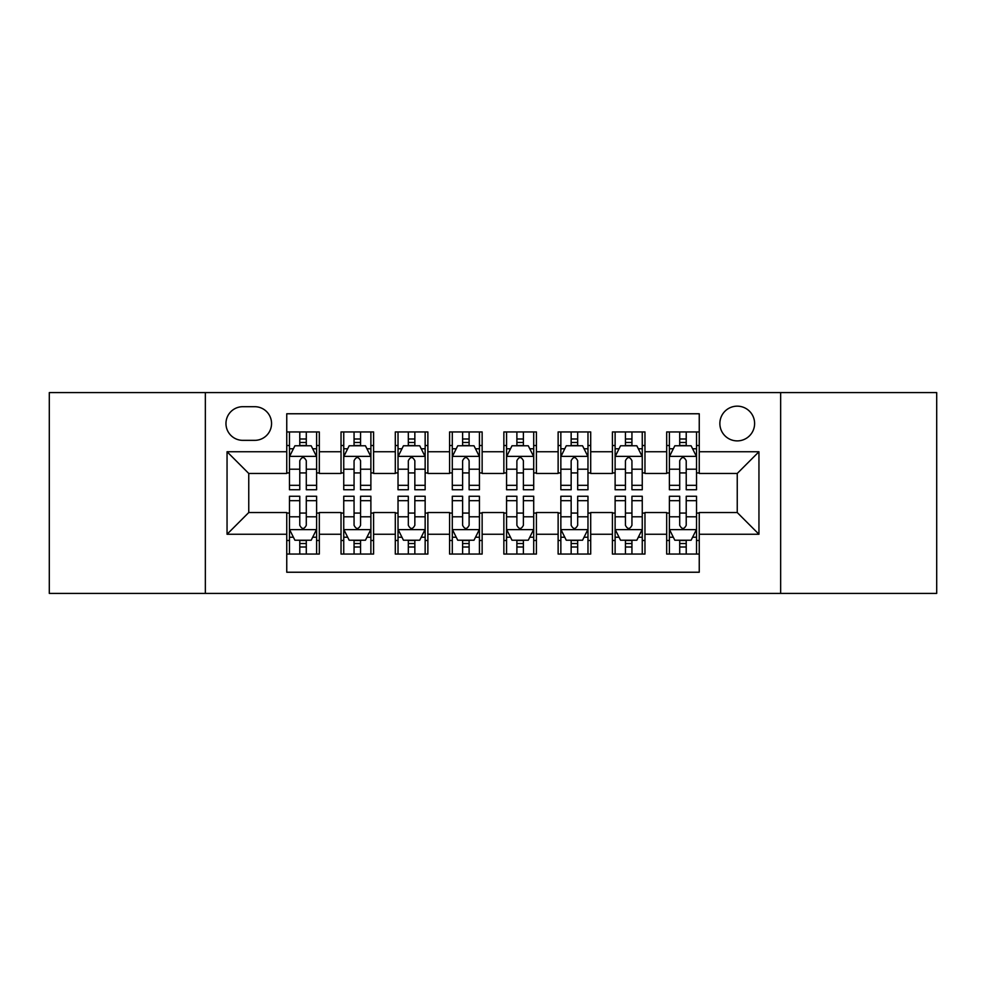 <?xml version="1.0" encoding="UTF-8"?>
<svg xmlns="http://www.w3.org/2000/svg" width="986" height="986" viewBox="0 0 986 986"><rect width="100%" height="100%" fill="white"/><g stroke="black" fill="none" stroke-linecap="round" stroke-linejoin="round"><path stroke-width="1.48" d="M737.245 406.158A17.366 17.366 0 0 0 719.866 423.524A17.366 17.366 0 0 0 737.245 440.89A17.366 17.366 0 0 0 754.61 423.524A17.366 17.366 0 0 0 737.245 406.158M780.653 593.412L936.7 593.412L936.7 392.588L780.653 392.588L780.653 593.412L205.347 593.412L205.347 392.588L49.3 392.588L49.3 593.412L205.347 593.412M699.247 431.942L666.684 431.942L666.684 451.748L644.967 451.748L644.967 473.465L666.684 473.465L666.684 451.748M644.967 451.748L644.967 431.942L612.405 431.942L612.405 451.748L590.7 451.748L590.7 473.465L612.405 473.465L612.405 451.748M590.7 451.748L590.7 431.942L558.125 431.942L558.125 451.748L536.421 451.748L536.421 473.465L558.125 473.465L558.125 451.748M536.421 451.748L536.421 431.942L503.858 431.942L503.858 451.748L482.142 451.748L482.142 473.465L503.858 473.465L503.858 451.748M482.142 451.748L482.142 431.942L449.579 431.942L449.579 451.748L427.875 451.748L427.875 473.465L449.579 473.465L449.579 451.748M427.875 451.748L427.875 431.942L395.3 431.942L395.3 451.748L373.595 451.748L373.595 473.465L395.3 473.465L395.3 451.748M373.595 451.748L373.595 431.942L341.033 431.942L341.033 473.465L319.316 473.465L319.316 431.942L286.753 431.942M286.753 554.058L319.316 554.058L319.316 512.535L341.033 512.535L341.033 554.058L373.595 554.058L373.595 512.535L395.3 512.535L395.3 534.252L373.595 534.252M395.3 534.252L395.3 554.058L427.875 554.058L427.875 512.535L449.579 512.535L449.579 534.252L427.875 534.252M449.579 534.252L449.579 554.058L482.142 554.058L482.142 512.535L503.858 512.535L503.858 534.252L482.142 534.252M503.858 534.252L503.858 554.058L536.421 554.058L536.421 512.535L558.125 512.535L558.125 534.252L536.421 534.252M558.125 534.252L558.125 554.058L590.7 554.058L590.7 512.535L612.405 512.535L612.405 534.252L590.7 534.252M612.405 534.252L612.405 554.058L644.967 554.058L644.967 512.535L666.684 512.535L666.684 534.252L644.967 534.252M242.79 440.348L254.733 440.348A16.824 16.824 0 0 0 271.557 423.524A16.824 16.824 0 0 0 254.733 406.7L242.79 406.7A16.824 16.824 0 0 0 225.967 423.524A16.824 16.824 0 0 0 242.79 440.348M780.653 392.588L205.347 392.588M699.247 451.748L699.247 413.763L286.753 413.763L286.753 473.465L248.755 473.465L248.755 512.535L286.753 512.535L286.753 572.237L699.247 572.237L699.247 512.535L737.245 512.535L737.245 473.465L699.247 473.465L699.247 451.748L758.949 451.748L758.949 534.252L699.247 534.252M286.753 534.252L227.051 534.252L227.051 451.748L286.753 451.748M666.684 534.252L666.684 554.058L699.247 554.058M286.753 445.512L289.465 445.512M299.781 445.512L306.289 445.512M316.605 445.512L319.316 445.512M286.753 472.923L289.465 472.923M299.781 472.923L306.289 472.923M316.605 472.923L319.316 472.923M286.753 513.077L289.465 513.077M299.781 513.077L306.289 513.077M316.605 513.077L319.316 513.077M286.753 540.488L289.465 540.488M299.781 540.488L306.289 540.488M316.605 540.488L319.316 540.488M341.033 472.923L343.744 472.923M354.06 472.923L360.568 472.923M370.884 472.923L373.595 472.923M341.033 445.512L343.744 445.512M354.06 445.512L360.568 445.512M370.884 445.512L373.595 445.512M341.033 513.077L343.744 513.077M354.06 513.077L360.568 513.077M370.884 513.077L373.595 513.077M341.033 540.488L343.744 540.488M354.06 540.488L360.568 540.488M370.884 540.488L373.595 540.488M395.3 513.077L398.024 513.077M408.327 513.077L414.847 513.077M425.151 513.077L427.875 513.077M395.3 540.488L398.024 540.488M408.327 540.488L414.847 540.488M425.151 540.488L427.875 540.488M395.3 445.512L398.024 445.512M408.327 445.512L414.847 445.512M425.151 445.512L427.875 445.512M395.3 472.923L398.024 472.923M408.327 472.923L414.847 472.923M425.151 472.923L427.875 472.923M449.579 513.077L452.291 513.077M462.607 513.077L469.114 513.077M479.43 513.077L482.142 513.077M449.579 540.488L452.291 540.488M462.607 540.488L469.114 540.488M479.43 540.488L482.142 540.488M449.579 445.512L452.291 445.512M462.607 445.512L469.114 445.512M479.43 445.512L482.142 445.512M449.579 472.923L452.291 472.923M462.607 472.923L469.114 472.923M479.43 472.923L482.142 472.923M503.858 513.077L506.57 513.077M516.886 513.077L523.393 513.077M533.709 513.077L536.421 513.077M503.858 540.488L506.57 540.488M516.886 540.488L523.393 540.488M533.709 540.488L536.421 540.488M503.858 445.512L506.57 445.512M516.886 445.512L523.393 445.512M533.709 445.512L536.421 445.512M503.858 472.923L506.57 472.923M516.886 472.923L523.393 472.923M533.709 472.923L536.421 472.923M558.125 513.077L560.849 513.077M571.153 513.077L577.673 513.077M587.976 513.077L590.7 513.077M558.125 540.488L560.849 540.488M571.153 540.488L577.673 540.488M587.976 540.488L590.7 540.488M558.125 445.512L560.849 445.512M571.153 445.512L577.673 445.512M587.976 445.512L590.7 445.512M558.125 472.923L560.849 472.923M571.153 472.923L577.673 472.923M587.976 472.923L590.7 472.923M612.405 513.077L615.116 513.077M625.432 513.077L631.94 513.077M642.256 513.077L644.967 513.077M612.405 540.488L615.116 540.488M625.432 540.488L631.94 540.488M642.256 540.488L644.967 540.488M612.405 445.512L615.116 445.512M625.432 445.512L631.94 445.512M642.256 445.512L644.967 445.512M612.405 472.923L615.116 472.923M625.432 472.923L631.94 472.923M642.256 472.923L644.967 472.923M666.684 513.077L669.395 513.077M679.711 513.077L686.219 513.077M696.535 513.077L699.247 513.077M666.684 540.488L669.395 540.488M679.711 540.488L686.219 540.488M696.535 540.488L699.247 540.488M666.684 445.512L669.395 445.512M679.711 445.512L686.219 445.512M696.535 445.512L699.247 445.512M666.684 472.923L669.395 472.923M679.711 472.923L686.219 472.923M696.535 472.923L699.247 472.923M248.755 473.465L227.051 451.748M248.755 512.535L227.051 534.252M758.949 451.748L737.245 473.465M758.949 534.252L737.245 512.535M306.289 438.992L299.781 438.992M316.605 485.322L306.289 485.322L306.289 489.746L316.605 489.746L316.605 456.641L311.182 445.783L294.9 445.783L289.465 456.641L289.465 489.746L299.781 489.746L299.781 485.322L289.465 485.322M289.465 456.641L289.465 431.942M316.605 456.641L316.605 431.942M299.781 445.783L299.781 431.942M306.289 431.942L306.289 445.783M306.289 485.322L306.289 460.709C304.119 456.53 301.95 456.53 299.781 460.709L299.781 485.322M299.781 547.008L306.289 547.008M289.465 500.678L299.781 500.678L299.781 496.254L289.465 496.254L289.465 529.359L294.9 540.217L311.182 540.217L316.605 529.359L316.605 496.254L306.289 496.254L306.289 500.678L316.605 500.678M316.605 529.359L316.605 554.058M289.465 529.359L289.465 554.058M306.289 540.217L306.289 554.058M299.781 554.058L299.781 540.217M299.781 500.678L299.781 525.291C301.95 529.47 304.119 529.47 306.289 525.291L306.289 500.678M360.568 438.992L354.06 438.992M370.884 485.322L360.568 485.322L360.568 489.746L370.884 489.746L370.884 456.641L365.449 445.783L349.167 445.783L343.744 456.641L343.744 489.746L354.06 489.746L354.06 485.322L343.744 485.322M343.744 456.641L343.744 431.942M370.884 456.641L370.884 431.942M354.06 445.783L354.06 431.942M360.568 431.942L360.568 445.783M360.568 485.322L360.568 460.709C358.399 456.53 356.229 456.53 354.06 460.709L354.06 485.322M414.847 438.992L408.327 438.992M425.151 485.322L414.847 485.322L414.847 489.746L425.151 489.746L425.151 456.641L419.728 445.783L403.447 445.783L398.024 456.641L398.024 489.746L408.327 489.746L408.327 485.322L398.024 485.322M398.024 456.641L398.024 431.942M425.151 456.641L425.151 431.942M408.327 445.783L408.327 431.942M414.847 431.942L414.847 445.783M414.847 485.322L414.847 460.709C412.678 456.53 410.509 456.53 408.327 460.709L408.327 485.322M469.114 438.992L462.607 438.992M479.43 485.322L469.114 485.322L469.114 489.746L479.43 489.746L479.43 456.641L474.007 445.783L457.726 445.783L452.291 456.641L452.291 489.746L462.607 489.746L462.607 485.322L452.291 485.322M452.291 456.641L452.291 431.942M479.43 456.641L479.43 431.942M462.607 445.783L462.607 431.942M469.114 431.942L469.114 445.783M469.114 485.322L469.114 460.709C466.945 456.53 464.776 456.53 462.607 460.709L462.607 485.322M523.393 438.992L516.886 438.992M533.709 485.322L523.393 485.322L523.393 489.746L533.709 489.746L533.709 456.641L528.274 445.783L511.993 445.783L506.57 456.641L506.57 489.746L516.886 489.746L516.886 485.322L506.57 485.322M506.57 456.641L506.57 431.942M533.709 456.641L533.709 431.942M516.886 445.783L516.886 431.942M523.393 431.942L523.393 445.783M523.393 485.322L523.393 460.709C521.224 456.53 519.055 456.53 516.886 460.709L516.886 485.322M354.06 547.008L360.568 547.008M343.744 500.678L354.06 500.678L354.06 496.254L343.744 496.254L343.744 529.359L349.167 540.217L365.449 540.217L370.884 529.359L370.884 496.254L360.568 496.254L360.568 500.678L370.884 500.678M370.884 529.359L370.884 554.058M343.744 529.359L343.744 554.058M360.568 540.217L360.568 554.058M354.06 554.058L354.06 540.217M354.06 500.678L354.06 525.291C356.229 529.47 358.399 529.47 360.568 525.291L360.568 500.678M408.327 547.008L414.847 547.008M398.024 500.678L408.327 500.678L408.327 496.254L398.024 496.254L398.024 529.359L403.447 540.217L419.728 540.217L425.151 529.359L425.151 496.254L414.847 496.254L414.847 500.678L425.151 500.678M425.151 529.359L425.151 554.058M398.024 529.359L398.024 554.058M414.847 540.217L414.847 554.058M408.327 554.058L408.327 540.217M408.327 500.678L408.327 525.291C410.496 529.47 412.666 529.47 414.847 525.291L414.847 500.678M462.607 547.008L469.114 547.008M452.291 500.678L462.607 500.678L462.607 496.254L452.291 496.254L452.291 529.359L457.726 540.217L474.007 540.217L479.43 529.359L479.43 496.254L469.114 496.254L469.114 500.678L479.43 500.678M479.43 529.359L479.43 554.058M452.291 529.359L452.291 554.058M469.114 540.217L469.114 554.058M462.607 554.058L462.607 540.217M462.607 500.678L462.607 525.291C464.776 529.47 466.945 529.47 469.114 525.291L469.114 500.678M516.886 547.008L523.393 547.008M506.57 500.678L516.886 500.678L516.886 496.254L506.57 496.254L506.57 529.359L511.993 540.217L528.274 540.217L533.709 529.359L533.709 496.254L523.393 496.254L523.393 500.678L533.709 500.678M533.709 529.359L533.709 554.058M506.57 529.359L506.57 554.058M523.393 540.217L523.393 554.058M516.886 554.058L516.886 540.217M516.886 500.678L516.886 525.291C519.055 529.47 521.224 529.47 523.393 525.291L523.393 500.678M577.673 438.992L571.153 438.992M587.976 485.322L577.673 485.322L577.673 489.746L587.976 489.746L587.976 456.641L582.553 445.783L566.272 445.783L560.849 456.641L560.849 489.746L571.153 489.746L571.153 485.322L560.849 485.322M560.849 456.641L560.849 431.942M587.976 456.641L587.976 431.942M571.153 445.783L571.153 431.942M577.673 431.942L577.673 445.783M577.673 485.322L577.673 460.709C575.504 456.53 573.334 456.53 571.153 460.709L571.153 485.322M571.153 547.008L577.673 547.008M560.849 500.678L571.153 500.678L571.153 496.254L560.849 496.254L560.849 529.359L566.272 540.217L582.553 540.217L587.976 529.359L587.976 496.254L577.673 496.254L577.673 500.678L587.976 500.678M587.976 529.359L587.976 554.058M560.849 529.359L560.849 554.058M577.673 540.217L577.673 554.058M571.153 554.058L571.153 540.217M571.153 500.678L571.153 525.291C573.322 529.47 575.491 529.47 577.673 525.291L577.673 500.678M631.94 438.992L625.432 438.992M642.256 485.322L631.94 485.322L631.94 489.746L642.256 489.746L642.256 456.641L636.833 445.783L620.551 445.783L615.116 456.641L615.116 489.746L625.432 489.746L625.432 485.322L615.116 485.322M615.116 456.641L615.116 431.942M642.256 456.641L642.256 431.942M625.432 445.783L625.432 431.942M631.94 431.942L631.94 445.783M631.94 485.322L631.94 460.709C629.771 456.53 627.601 456.53 625.432 460.709L625.432 485.322M625.432 547.008L631.94 547.008M615.116 500.678L625.432 500.678L625.432 496.254L615.116 496.254L615.116 529.359L620.551 540.217L636.833 540.217L642.256 529.359L642.256 496.254L631.94 496.254L631.94 500.678L642.256 500.678M642.256 529.359L642.256 554.058M615.116 529.359L615.116 554.058M631.94 540.217L631.94 554.058M625.432 554.058L625.432 540.217M625.432 500.678L625.432 525.291C627.601 529.47 629.771 529.47 631.94 525.291L631.94 500.678M686.219 438.992L679.711 438.992M696.535 485.322L686.219 485.322L686.219 489.746L696.535 489.746L696.535 456.641L691.1 445.783L674.818 445.783L669.395 456.641L669.395 489.746L679.711 489.746L679.711 485.322L669.395 485.322M669.395 456.641L669.395 431.942M696.535 456.641L696.535 431.942M679.711 445.783L679.711 431.942M686.219 431.942L686.219 445.783M686.219 485.322L686.219 460.709C684.05 456.53 681.881 456.53 679.711 460.709L679.711 485.322M679.711 547.008L686.219 547.008M669.395 500.678L679.711 500.678L679.711 496.254L669.395 496.254L669.395 529.359L674.818 540.217L691.1 540.217L696.535 529.359L696.535 496.254L686.219 496.254L686.219 500.678L696.535 500.678M696.535 529.359L696.535 554.058M669.395 529.359L669.395 554.058M686.219 540.217L686.219 554.058M679.711 554.058L679.711 540.217M679.711 500.678L679.711 525.291C681.881 529.47 684.05 529.47 686.219 525.291L686.219 500.678M341.033 534.252L319.316 534.252M341.033 451.748L319.316 451.748M316.469 456.37L289.601 456.37M289.465 448.766L293.397 448.766M312.673 448.766L316.605 448.766M299.781 469.213L289.465 469.213M316.605 469.213L306.289 469.213M306.289 442.455L299.781 442.455M289.601 529.63L316.469 529.63M316.605 537.234L312.673 537.234M293.397 537.234L289.465 537.234M306.289 516.787L316.605 516.787M289.465 516.787L299.781 516.787M299.781 543.545L306.289 543.545M370.748 456.37L343.88 456.37M343.744 448.766L347.676 448.766M366.952 448.766L370.884 448.766M354.06 469.213L343.744 469.213M370.884 469.213L360.568 469.213M360.568 442.455L354.06 442.455M425.015 456.37L398.159 456.37M398.024 448.766L401.955 448.766M421.219 448.766L425.151 448.766M408.327 469.213L398.024 469.213M425.151 469.213L414.847 469.213M414.847 442.455L408.327 442.455M479.295 456.37L452.426 456.37M452.291 448.766L456.222 448.766M475.498 448.766L479.43 448.766M462.607 469.213L452.291 469.213M479.43 469.213L469.114 469.213M469.114 442.455L462.607 442.455M533.574 456.37L506.705 456.37M506.57 448.766L510.501 448.766M529.778 448.766L533.709 448.766M516.886 469.213L506.57 469.213M533.709 469.213L523.393 469.213M523.393 442.455L516.886 442.455M343.88 529.63L370.748 529.63M370.884 537.234L366.952 537.234M347.676 537.234L343.744 537.234M360.568 516.787L370.884 516.787M343.744 516.787L354.06 516.787M354.06 543.545L360.568 543.545M398.159 529.63L425.015 529.63M425.151 537.234L421.219 537.234M401.955 537.234L398.024 537.234M414.847 516.787L425.151 516.787M398.024 516.787L408.327 516.787M408.327 543.545L414.847 543.545M452.426 529.63L479.295 529.63M479.43 537.234L475.498 537.234M456.222 537.234L452.291 537.234M469.114 516.787L479.43 516.787M452.291 516.787L462.607 516.787M462.607 543.545L469.114 543.545M506.705 529.63L533.574 529.63M533.709 537.234L529.778 537.234M510.501 537.234L506.57 537.234M523.393 516.787L533.709 516.787M506.57 516.787L516.886 516.787M516.886 543.545L523.393 543.545M587.841 456.37L560.985 456.37M560.849 448.766L564.781 448.766M584.045 448.766L587.976 448.766M571.153 469.213L560.849 469.213M587.976 469.213L577.673 469.213M577.673 442.455L571.153 442.455M560.985 529.63L587.841 529.63M587.976 537.234L584.045 537.234M564.781 537.234L560.849 537.234M577.673 516.787L587.976 516.787M560.849 516.787L571.153 516.787M571.153 543.545L577.673 543.545M642.12 456.37L615.252 456.37M615.116 448.766L619.048 448.766M638.324 448.766L642.256 448.766M625.432 469.213L615.116 469.213M642.256 469.213L631.94 469.213M631.94 442.455L625.432 442.455M615.252 529.63L642.12 529.63M642.256 537.234L638.324 537.234M619.048 537.234L615.116 537.234M631.94 516.787L642.256 516.787M615.116 516.787L625.432 516.787M625.432 543.545L631.94 543.545M696.399 456.37L669.531 456.37M669.395 448.766L673.327 448.766M692.603 448.766L696.535 448.766M679.711 469.213L669.395 469.213M696.535 469.213L686.219 469.213M686.219 442.455L679.711 442.455M669.531 529.63L696.399 529.63M696.535 537.234L692.603 537.234M673.327 537.234L669.395 537.234M686.219 516.787L696.535 516.787M669.395 516.787L679.711 516.787M679.711 543.545L686.219 543.545"/></g></svg>
